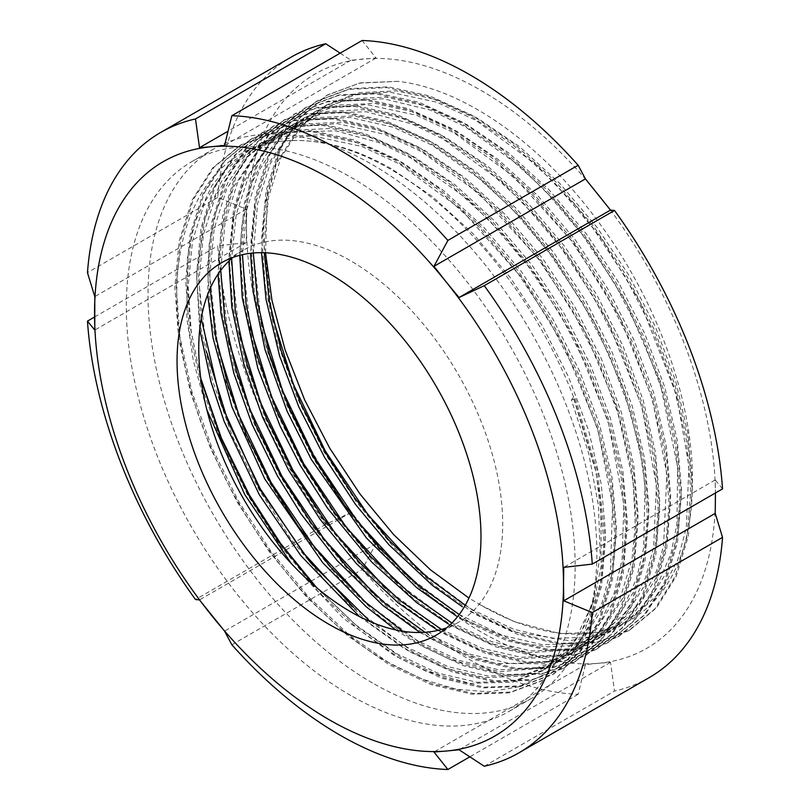 <?xml version="1.0" encoding="UTF-8"?>
<svg xmlns="http://www.w3.org/2000/svg" width="810" height="810" viewBox="0 0 810 810"><rect width="100%" height="100%" fill="white"/><g stroke="black" fill="none" stroke-linecap="round" stroke-linejoin="round"><path stroke-width="0.61" stroke-dasharray="4.05 3.04" d="M372.438 682.941A317.378 183.232 60 0 1 165.098 403.258A317.378 183.232 60 0 1 213.749 148.949A317.378 183.232 60 0 1 316.649 140.586A317.378 183.232 60 0 1 372.438 164.663A317.378 183.232 60 0 1 589.812 613.727A317.378 183.232 60 0 1 531.117 698.655A317.378 183.232 60 0 1 372.438 682.941M350.73 695.476A317.378 183.232 60 0 1 143.39 415.793A317.378 183.232 60 0 1 192.041 161.484A317.378 183.232 60 0 1 350.73 177.198A317.378 183.232 60 0 1 558.06 456.87A317.378 183.232 60 0 1 509.409 711.19A317.378 183.232 60 0 1 350.73 695.476M232.966 257.428A214.913 124.082 60 0 1 243.273 250.209A214.913 124.082 60 0 1 350.73 260.861A214.913 124.082 60 0 1 491.123 450.238A214.913 124.082 60 0 1 458.187 622.455A214.913 124.082 60 0 1 446.776 627.77M480.988 631.881A331.604 191.454 60 0 1 363.741 527.928A331.604 191.454 60 0 1 246.503 225.757A331.604 191.454 60 0 1 363.741 58.958A331.604 191.454 60 0 1 598.226 194.339A331.604 191.454 60 0 1 715.463 496.51A331.604 191.454 60 0 1 598.226 663.299A331.604 191.454 60 0 1 480.988 631.881M649.225 677.606A358.192 206.803 60 0 1 614.517 691.051L610.497 662.327L598.226 663.299L585.428 664.564L578.148 694.292A358.192 206.803 60 0 1 470.134 659.866A358.192 206.803 60 0 1 362.11 569.572L376.022 543.662L363.741 527.928L350.953 512.477L325.742 524.323A358.192 206.803 60 0 1 217.718 245.916L246.25 242.615L246.503 225.757L246.25 209.193L217.718 197.427A358.192 206.803 60 0 1 291.033 57.196M370.271 621.645L407.714 647.534L448.224 666.701L487.934 676.046L524.465 674.72L555.832 663.117L581.57 641.753L600.979 610.77L612.735 571.718L616.39 527.047L612.077 477.768L599.623 424.734L579.514 370.94L553.119 319.484L521.093 271.269L483.864 227.367L443.455 190.461L402.286 162.476L361.118 143.684L320.709 134.744L283.48 136.465L251.454 148.453L225.058 170.191L204.95 201.579L192.496 241.036L188.183 286.092L191.201 331.229L200.971 379.748M314.634 585.964L355.286 624.561L396.859 653.792L437.37 672.968L477.08 682.314L513.611 680.987L544.978 669.384L570.716 648.02L590.125 617.038L601.881 577.986L605.536 533.314L601.222 484.036L588.769 431.001L568.66 377.207L542.265 325.752L510.239 277.536L473.01 233.634L432.601 196.729L391.433 168.743C354.274 147.633 318.917 138.358 285.383 140.889C202.054 145.76 158.76 240.914 183.779 360.005C205.902 478.619 294.293 608.948 387.332 661.952L422.455 679.236L456.384 689.239L488.683 691.851L518.005 686.951L543.986 674.608L565.542 655.351L582.38 629.451L593.831 597.962L600.159 554.323L598.448 505.744L588.738 453.519L571.435 400.008L573.591 397.001L595.137 467.664L600.817 502.311L601.192 565.886L594.236 600.159L574.108 641.885L542.265 670.953L544.978 669.384M359.518 616.592L405 649.094L445.53 668.27L485.231 677.616L522.855 676.077L553.119 664.686L572.731 649.812L587.26 632.327L602.356 602.144L610.436 570.918L612.583 505.156L597.831 429.371L564.104 345.981L522.845 278.883L461.082 209.355L399.573 164.035L361.888 146.478L312.67 135.908L272.899 139.907L248.741 150.012L230.698 163.245L211.926 185.51L194.856 222.456L187.454 257.043L186.827 318.33L193.286 360.46L206.864 409.819M291.225 563.446L343.248 618.192L394.146 655.361L426.009 671.227L469.891 683.336L512.649 682.202L542.265 670.953M402.671 631.233L418.567 641.257L459.088 660.433L498.788 669.779L535.319 668.452L566.686 656.849L592.424 635.486L611.833 604.513L623.589 565.451L627.244 520.779L622.93 471.511L610.477 418.466L590.369 364.672L563.973 313.217L531.947 265.012L494.718 221.1L454.319 184.194L413.14 156.208L371.972 137.416L331.563 128.476L294.334 130.197L262.308 142.185L235.912 163.924L215.804 195.311L203.35 234.768L199.037 279.825L201.234 318.472M395.786 629.937L415.854 642.826L451.413 660.15L499.851 671.692L539.865 668.351L563.973 658.419L583.483 643.636L600.159 622.93L614.193 593.092L622.151 559.224L623.852 504.407L608.107 421.17L574.401 338.61L534.792 274.134L505.248 237.067L468.231 199.746L410.427 157.768L379.374 142.732L335.856 130.856L290.071 132.091L259.595 143.745L236.49 161.909L221.424 181.359L205.153 217.991L196.465 274.043L199.726 329.356M424.946 632.316L469.942 654.166L509.642 663.512L546.173 662.185L577.54 650.582L603.278 629.218L622.688 598.246L634.443 559.183L638.098 514.512L633.784 465.244L621.331 412.199L601.222 358.405L574.827 306.95L542.801 258.744L505.572 214.832L465.173 177.927L423.994 149.941L382.826 131.149L342.417 122.209L305.188 123.93L273.162 135.918L246.766 157.656L226.658 189.044L214.204 228.501L209.891 273.557L210.175 288.461M420.025 632.519L453.954 650.471L495.7 663.461L543.338 663.775L574.827 652.151L600.858 630.453L619.032 601.901L631.992 559.315L635.293 525.295L633.288 482.709L616.957 408.453L585.235 332.323L540.898 261.387L479.085 193.479L421.281 151.5L384.942 134.43L337.375 123.576L296.754 126.805L270.449 137.477L244.266 158.993L227.904 182.645L216.26 210.883L209.193 244.306L207.684 294.496M441.541 629.461L481.748 648.243L521.103 657.305L557.3 655.867L588.394 644.314L614.132 622.951L633.542 591.978L645.307 552.916L648.952 508.245L644.649 458.976L632.185 405.931L612.077 352.137L585.681 300.682L553.655 252.477L516.426 208.565L476.027 171.659L434.849 143.674L393.68 124.882L353.281 115.941L316.042 117.663L284.016 129.651L257.62 151.389L237.512 182.776L225.058 222.234L220.745 270.378M437.562 630.291L479.53 649.985L518.238 658.854L558.718 656.546L585.681 645.884L607.601 628.692L622.212 609.849L636.437 578.968L643.687 547.833L645.003 484.704L639.606 447.667L623.69 389.833L595.036 324.02L554.728 259.159L520.638 217.505L483.216 181.359L432.135 145.233L393.397 127.291L350.608 117.511L313.359 119.222L281.303 131.21L258.592 148.979L233.513 187.221L220.796 232.703L218.042 274.175M451.13 622.465L491.65 641.631L531.35 650.977L567.881 649.66L599.248 638.047L624.986 616.683L644.396 585.711L656.161 546.649L659.816 501.977L655.503 452.709L643.039 399.664L622.93 345.87L596.535 294.415L564.509 246.21L527.28 202.298L486.881 165.392L445.702 137.406L404.534 118.614L364.135 109.674L326.896 111.395L294.87 123.383L268.788 144.777L248.802 175.578L236.247 214.296L231.63 258.582M448.416 624.024L488.278 642.968L529.932 652.678L571.242 649.863L596.535 639.616L630.099 608.118L645.519 577.803L653.66 547.013L656.404 485.342L641.783 406.124L607.733 321.317L570.422 259.625L541.444 222.436L501.724 181.784L442.989 138.966L412.27 124.062L366.292 111.77L324.375 112.924L292.157 124.953L269.517 142.631L243.982 181.855L233.614 215.5L228.896 261.103M459.209 614.547L502.504 635.364L542.204 644.709L578.735 643.393L610.112 631.78L635.84 610.416L655.249 579.444L667.015 540.381L670.67 495.71L666.357 446.442L653.893 393.397L633.784 339.603L607.399 288.147L575.363 239.942L538.134 196.03L497.735 159.124L456.556 131.139L415.388 112.347L374.99 103.407L337.76 105.128L305.724 117.116L279.349 138.844L259.24 170.201L246.777 209.638L242.453 254.664M459.27 617.757L519.169 642.745L547.499 646.886L573.45 645.418L607.389 633.349L640.254 602.863L656.525 571.121L663.552 545.859L666.893 474.316L652.364 398.925L619.852 317.52L574.179 243.547L513.641 176.469L453.843 132.698L416.188 115.152L366.515 104.551L329.984 107.831L303.011 118.685L279.582 137.184L264.678 156.573L251.859 183.08L242.038 223.337L239.75 255.322M465.234 605.303L472.848 609.93L513.358 629.097L553.058 638.442L589.589 637.126L620.966 625.512L646.694 604.149L666.103 573.176L677.869 534.114L681.524 489.442L677.211 440.174L664.747 387.129L644.638 333.335L618.253 281.88L586.217 233.675L548.988 189.763L508.589 152.857L467.421 124.872L426.242 106.08L385.843 97.139L348.614 98.861L316.578 110.849L290.193 132.587L270.084 163.974L257.62 203.431L253.317 253.003M470.134 611.489L513.651 631.719L569.349 640.68L597.689 636.002L618.243 627.082L635.374 614.547L654.612 591.32L670.913 553.939L676.917 524.202L677.656 466.945L659.755 381.449L626.596 303.315L589.052 242.777L557.381 203.32L519.321 165.615L464.697 126.441L430.11 110.018L383.606 98.749L342.782 101.098L313.865 112.418L291.975 129.347L267.594 165.048L254.897 205.041L250.594 253.287M265.528 252.781L267.33 196.86L280.26 149.232L300.378 117.399L327.351 95.033L360.126 82.873L397.842 81.344C463.452 88.503 541.05 143.087 598.874 222.487C657.447 301.482 693.795 402.378 692.378 483.175A298.951 172.601 60 0 1 630.463 620.035A298.951 172.601 60 0 1 480.988 605.222L514.259 621.655L559.953 633.602L598.377 632.296L629.107 620.814L661.203 591.391L677.818 559.71L686.313 527.725L688.946 466.155L676.583 395.26L640.346 302.606L602.822 240.6L576.143 206.125L535.177 163.772L475.561 120.174L436.904 102.262L389.509 92.087L357.797 93.95L324.719 106.15L299.255 126.856L276.2 163.873L264.667 204.778L261.529 252.679M692.378 483.175L688.065 433.907L675.611 380.872L655.503 327.068L629.107 275.613L597.081 227.407L559.842 183.495L519.443 146.59L478.275 118.604L437.096 99.812L396.697 90.872L359.468 92.593L327.432 104.581L301.047 126.32L280.938 157.707L268.475 197.164L264.161 242.22L264.283 252.73M285.383 140.889A298.951 172.601 60 0 1 337.973 146.58A298.951 172.601 60 0 1 390.531 169.26A298.951 172.601 60 0 1 573.601 397.001L575.292 398.51L571.435 400.008M480.988 605.222L468.96 598.074M722.54 488.875L715.21 479.945L715.453 492.966M340.17 53.166L350.953 60.234L376.022 57.996L362.11 40.5M217.718 197.427L87.46 272.626M94.547 317.034L217.718 245.916M325.742 524.323L195.483 599.521M231.852 644.77L362.11 569.572M578.148 694.292L469.83 756.834M484.258 766.25L614.517 691.051M715.21 479.945L563.75 567.385M585.428 664.564L433.978 752.004M610.497 662.327L459.047 749.766M350.953 512.477L199.503 599.916M376.022 543.662L224.572 631.101M246.25 209.193L94.79 296.632M246.25 242.615L94.79 330.055M376.022 57.996L224.572 145.435M350.953 60.234L228.055 131.19M397.842 81.344L359.579 83.116L326.673 95.428L299.558 117.764L278.903 150.022L266.105 190.563L261.681 236.864L265.447 287.894L277.546 342.812L297.503 398.51L323.959 451.788L356.208 501.724L393.771 547.256L434.585 585.6L476.24 614.749L517.884 634.453L558.697 644.051L596.261 642.684L628.509 630.757L654.966 608.786L674.933 576.943L687.022 536.797L690.788 490.88L686.364 440.235L673.576 385.712L652.911 330.419L625.796 277.526L592.89 227.974L554.627 182.837L513.115 144.899L470.812 116.124L428.5 96.805L386.988 87.612L348.725 89.373L315.819 101.695L288.704 124.031L268.039 156.279L255.251 196.83L250.827 243.132L254.593 294.162L266.682 349.08L286.649 404.777L313.106 458.055L345.354 507.992L382.917 553.524L423.731 591.867L465.375 621.017L507.03 640.72L547.844 650.319L585.407 648.952L617.655 637.024L644.112 615.053L664.078 583.21L676.168 543.064L679.934 497.148L675.51 446.492L662.722 391.979L642.057 336.687L614.942 283.794L582.036 234.232L543.773 189.105L502.261 151.166L459.948 122.391L417.646 103.072L376.134 93.879L337.871 95.641L304.965 107.963L277.85 130.299L257.185 162.547L244.397 203.097L239.973 249.399L243.739 300.429L255.828 355.347L275.795 411.045L302.251 464.322L334.5 514.259L372.063 559.791L412.877 598.134L454.521 627.284L496.176 646.987L536.99 656.586L574.553 655.219L606.801 643.292L633.258 621.321L653.214 589.477L665.314 549.332L669.08 503.415L664.656 452.76L651.858 398.247L631.203 342.954L604.088 290.061L571.182 240.499L532.919 195.372L491.407 157.434L449.094 128.658L406.792 109.34L365.28 100.146L327.017 101.908L294.111 114.23L266.996 136.566L246.331 168.814L233.543 209.365L229.119 255.666L232.885 306.696L244.974 361.614L264.941 417.312L291.397 470.59L323.646 520.526L361.209 566.058L402.023 604.402L443.667 633.552L485.322 653.255L526.135 662.853L563.689 661.486L595.947 649.559L622.404 627.588L642.36 595.745L654.46 555.599L658.226 509.682L653.802 459.027L641.004 404.514L620.349 349.221L593.234 296.318L560.328 246.766L522.065 201.639L480.553 163.701L438.24 134.926L395.938 115.607L354.426 106.414L316.163 108.175L283.257 120.498L256.132 142.833L235.477 175.081L222.689 215.632L218.265 261.934L222.031 312.964L234.12 367.882L254.077 423.579L280.543 476.857L312.792 526.794L350.345 572.326L391.169 610.669L432.813 639.819L474.468 659.522L515.281 669.121L552.835 667.754L585.093 655.827L611.55 633.855L631.506 602.012L643.606 561.867L647.372 515.95L642.948 465.294L630.15 410.781L609.495 355.489L582.38 302.586L549.463 253.034L511.211 207.907L469.699 169.968L427.386 141.193L385.084 121.875L343.561 112.681L305.309 114.443L272.403 126.765L245.278 149.101L224.623 181.349L211.835 221.899L207.411 268.201L211.177 319.231L223.266 374.149L243.223 429.847L269.69 483.125L301.938 533.061L339.491 578.593L380.315 616.937L421.959 646.086L463.614 665.79L504.427 675.388L541.981 674.021L574.239 662.084L600.696 640.123L620.652 608.28L632.752 568.134L636.518 522.217L632.094 471.562L619.296 417.049L598.641 361.756L571.526 308.853L538.61 259.301L500.357 214.174L458.845 176.236L416.532 147.46L374.22 128.142L332.707 118.948L294.455 120.71L261.549 133.022L234.424 155.368L213.769 187.616L200.971 228.167L196.557 274.468L200.313 325.498L212.412 380.416L232.369 436.114L258.835 489.392L291.084 539.328L328.637 584.861L369.451 623.204L411.105 652.354L452.76 672.057L493.574 681.655L531.127 680.289L563.375 668.351L589.842 646.39L609.798 614.547L621.898 574.401L625.664 528.485L621.24 477.829L608.442 423.316L587.787 368.024L560.662 315.12L527.755 265.569L489.503 220.441L447.991 182.503L405.678 153.728L363.366 134.409L321.853 125.216L283.601 126.978L250.695 139.29L223.57 161.635L202.915 193.884L190.117 234.434L185.692 280.736L189.459 331.766L201.558 386.684L221.515 442.382L247.981 495.659L280.23 545.596L317.783 591.128L358.597 629.471L400.251 658.621L441.906 678.324L482.719 687.923L520.273 686.556L552.521 674.619L578.988 652.658L598.944 620.814L611.044 580.669L614.8 534.742L610.386 484.096L597.588 429.583L576.933 374.291L549.808 321.388L516.901 271.836L478.649 226.709L437.137 188.77L394.824 159.995L352.512 140.677L311 131.483L272.747 133.245L239.831 145.557L212.716 167.903L192.061 200.151L179.263 240.702L174.839 287.003L178.605 338.033L190.704 392.951L210.661 448.649L237.117 501.927L269.376 551.863L306.929 597.395L347.743 635.739L389.397 664.888L431.041 684.592L471.865 694.19L509.419 692.823L541.667 680.886L568.134 658.925L588.09 627.082L600.18 586.936L603.946 541.009L596.231 472.686L573.936 399.289M280.26 149.232L267.462 189.783L263.037 236.085L272.049 315.323M418.618 569.805L477.596 613.97L519.24 633.673L560.054 643.272L597.618 641.905L629.866 629.967L656.323 608.006L676.289 576.163L688.378 536.017L692.145 490.091L687.72 439.445L674.933 384.932L654.267 329.63L627.153 276.736L594.246 227.185L555.984 182.048L514.471 144.119L472.169 115.344L429.857 96.025L388.344 86.832L350.082 88.594L317.176 100.906L290.061 123.252L269.396 155.5L256.608 196.05L252.183 242.352L261.195 321.59M407.744 576.052L466.742 620.237L508.386 639.93L549.2 649.529L586.764 648.172L619.012 636.235L645.469 614.274L665.435 582.43L677.524 542.285L681.291 496.358L676.866 445.713L664.078 391.2L643.413 335.897L616.299 283.004L583.392 233.452L545.13 188.315L503.617 150.387L461.305 121.611L419.003 102.293L377.49 93.099L339.228 94.861L306.322 107.173L279.207 129.519L258.542 161.767L245.754 202.318L241.329 248.619L250.341 327.858M396.93 582.36L455.878 626.505L497.532 646.198L538.346 655.796L575.91 654.439L608.158 642.502L634.615 620.541L654.571 588.698L666.671 548.552L670.437 502.625L666.012 451.98L653.214 397.467L632.559 342.164L605.445 289.271L572.538 239.719L534.276 194.582L492.763 156.654L450.451 127.879L408.149 108.56L366.636 99.367L328.374 101.128L295.468 113.441L268.353 135.786L247.688 168.035L234.9 208.585L230.475 254.887L239.487 334.125M386.076 588.617L445.024 632.772L486.678 652.465L527.492 662.064L565.056 660.707L597.304 648.769L623.761 626.808L643.717 594.965L655.817 554.82L659.583 508.893L655.158 458.247L642.36 403.734L621.705 348.432L594.591 295.539L561.684 245.987L523.422 200.85L481.909 162.921L439.597 134.146L397.295 114.828L355.782 105.634L317.52 107.396L284.614 119.708L257.489 142.054L236.834 174.302L224.046 214.852L219.621 261.154L228.633 340.392M375.192 594.864L434.17 639.039L475.824 658.732L516.638 668.331L554.192 666.974L586.45 655.037L612.907 633.076L632.863 601.233L644.962 561.087L648.729 515.16L644.304 464.515L631.506 410.002L610.851 354.699L583.737 301.806L550.82 252.254L512.568 207.117L471.055 169.189L428.743 140.413L386.441 121.095L344.918 111.901L306.666 113.663L273.76 125.975L246.635 148.321L225.98 180.569L213.192 221.12L208.767 267.421L217.779 346.66M364.348 601.131L423.316 645.307L464.97 665L505.784 674.598L543.338 673.242L575.596 661.304L602.053 639.343L622.009 607.5L634.108 567.354L637.875 521.427L633.45 470.782L620.652 416.269L599.997 360.966L572.883 308.073L539.966 258.522L501.714 213.384L460.201 175.456L417.889 146.681L375.587 127.362L334.064 118.169L295.812 119.931L262.906 132.243L235.781 154.589L215.126 186.837L202.328 227.387L197.913 273.689L206.915 352.927M353.535 607.439L412.462 651.574L454.116 671.267L494.93 680.866L532.484 679.509L564.732 667.572L591.199 645.611L611.155 613.767L623.254 573.612L627.021 527.695L622.596 477.05L609.798 422.536L589.143 367.234L562.019 314.341L529.112 264.789L490.86 219.652L449.347 181.723L407.035 152.948L364.723 133.63L323.21 124.426L284.958 126.198L252.052 138.51L224.927 160.856L204.272 193.104L191.474 233.655L187.059 279.956L190.299 327.341L200.779 378.27M316.71 587.726L358.678 627.628L401.608 657.841L443.262 677.535L484.076 687.133L521.63 685.776L553.878 673.839L580.345 651.878L600.301 620.035L612.4 579.879L616.157 533.962L611.742 483.317L598.944 428.804L578.289 373.501L551.164 320.608L518.258 271.056L480.006 225.919L438.493 187.991L396.181 159.216L353.869 139.897L312.356 130.694L274.104 132.465L241.188 144.777L214.073 167.123L193.418 199.371L180.62 239.922L176.195 286.224L179.962 337.243L192.061 392.172L212.017 447.869L238.474 501.147L270.732 551.073L308.286 596.616L349.1 634.949L390.754 664.109L432.398 683.802L473.222 693.4L510.776 692.044L543.024 680.106L569.491 658.145L589.447 626.302L601.546 586.146L605.303 540.229L597.588 471.906L575.292 398.51M192.041 161.484L213.749 148.949M221.555 262.744L243.273 250.209M248.741 150.012L251.454 148.453M259.595 143.745L262.308 142.185M270.449 137.477L273.162 135.918M281.303 131.21L284.016 129.651M292.157 124.953L294.87 123.383M303.011 118.685L305.724 117.116M313.865 112.418L316.578 110.849M629.107 620.814L630.463 620.035M324.719 106.15L327.442 104.581M553.119 664.686L555.832 663.117M563.973 658.419L566.686 656.849M574.827 652.151L577.54 650.582M585.681 645.884L588.394 644.314M596.535 639.616L599.248 638.047M607.389 633.349L610.102 631.78M618.243 627.082L620.966 625.512M337.973 146.58L316.649 140.586M593.831 597.962L589.812 613.727M436.468 634.989L458.187 622.455M509.409 711.19L531.117 698.655M327.351 95.033L326.673 95.428M628.509 630.757L629.866 629.967M315.819 101.695L317.176 100.906M617.655 637.024L619.012 636.235M304.965 107.963L306.322 107.173M606.801 643.292L608.158 642.502M294.111 114.23L295.468 113.441M595.947 649.559L597.304 648.769M283.257 120.498L284.614 119.708M585.093 655.827L586.45 655.037M272.403 126.765L273.76 125.975M574.229 662.084L575.586 661.304M261.549 133.022L262.906 132.243M563.375 668.351L564.732 667.572M250.695 139.29L252.052 138.51M552.521 674.619L553.878 673.839M239.841 145.557L241.198 144.777M541.667 680.886L543.024 680.106"/><path stroke-width="1.21" d="M446.776 627.77A214.913 124.082 60 0 1 350.73 611.813A214.913 124.082 60 0 1 213.445 432.337A214.913 124.082 60 0 1 232.966 257.428M329.012 624.348A214.913 124.082 60 0 1 188.619 434.96A214.913 124.082 60 0 1 221.555 262.744A214.913 124.082 60 0 1 329.012 273.385A214.913 124.082 60 0 1 469.415 462.773A214.913 124.082 60 0 1 436.468 634.989A214.913 124.082 60 0 1 329.012 624.348M231.852 115.709A358.192 206.803 60 0 1 339.866 150.133A358.192 206.803 60 0 1 447.889 240.428L578.148 165.23A358.192 206.803 60 0 0 470.134 74.935A358.192 206.803 60 0 0 362.11 40.5L231.852 115.709L224.572 145.435L211.774 146.701A331.604 191.454 60 0 1 329.012 178.119A331.604 191.454 60 0 1 446.259 282.072A331.604 191.454 60 0 1 563.497 584.243L563.75 567.385L592.282 564.084L722.54 488.875A358.192 206.803 60 0 0 614.517 210.478L484.258 285.677A358.192 206.803 60 0 1 592.282 564.084M200.971 379.748L221.039 438.716L248.741 495.224L279.217 542.578L314.634 585.964M206.864 409.819L244.731 494.495L291.225 563.446M201.234 318.472L221.231 404.322L259.595 488.957L310.088 562.099L370.271 621.645M199.726 329.356L210.873 381.48L224.147 421.402L259.342 494.799L300.804 555.589L359.518 616.592M210.175 288.461L215.571 335.462L227.853 385.125L246.513 435.01L270.449 482.689L298.475 526.632L330.834 567.334L366.13 602.731L402.671 631.233M207.684 294.496L213 337.8L231.964 406.964L264.809 479.034L322.643 562.616L366.353 606.872L395.786 629.937M220.745 270.378L224.785 319.505L236.682 372.165L255.94 425.452L281.303 476.422L311.718 523.695L347.065 567.01L385.53 603.835L424.946 632.316M218.042 274.175L220.958 313.338L233.776 373.076L252.102 424.359L277.425 475.936L300.814 513.611L337.031 560.439L383.079 605.617L420.025 632.519M231.63 258.582L235.254 310.675L247.01 364.115L266.419 418.314L292.157 470.154L323.524 518.734L360.065 563.051L399.765 600.352L441.541 629.461M228.896 261.103L231.822 307.132L243.749 363.751L262.683 417.464L288.461 469.982L320.102 519.321L356.471 563.679L398.156 602.822L437.562 630.291M242.453 254.664L246.108 304.408L257.863 357.848L277.283 412.047L303.011 463.887L334.378 512.467L370.919 556.784L410.619 594.094L451.13 622.465M239.75 255.322L242.281 297.827L257.843 368.337L280.199 426.303L300.125 465.153L327.442 508.143L371.83 562.191L416.593 602.529L448.416 624.024M253.317 253.003L257.539 301.887L269.487 354.183L288.684 407.055L313.865 457.62L344.645 505.389L380.447 549.089L419.377 586.096L459.209 614.547M250.594 253.287L253.064 290.972L264.941 349.404L287.115 411.257L311.415 459.645L366.424 537.982L416.603 587.615L456.405 616.056M264.283 252.73L269.214 300.55L281.364 351.327L300.257 402.459L324.719 451.352L354.476 497.715L389.002 540.321L426.597 576.781L465.234 605.303M261.529 252.679L266.044 299.427L279.632 356.086L298.86 407.015L324.608 457.427L355.63 504.569L389.124 544.968L432.429 585.397L462.409 606.801M468.96 598.074L430.545 569.896L393.68 534.64L359.863 493.817L329.751 448.234L304.682 399.958L285.15 350.041L271.998 300.571L265.528 252.781M578.148 165.23L585.428 178.899L610.497 210.084L614.517 210.478M715.453 492.966L715.21 513.368L722.54 537.374A358.192 206.803 60 0 1 649.225 677.606L518.967 752.804A358.192 206.803 60 0 1 484.258 766.25L459.047 749.766L446.259 751.042A331.604 191.454 60 0 1 211.774 615.661A331.604 191.454 60 0 1 94.537 313.49A331.604 191.454 60 0 1 211.774 146.701L199.503 147.673L195.483 118.948L325.742 43.75L340.17 53.166M469.83 756.834L447.889 769.5A358.192 206.803 60 0 1 231.852 644.77L224.572 631.101L199.503 599.916L195.483 599.521A358.192 206.803 60 0 1 87.46 321.125L94.79 330.055L94.79 296.632L87.46 272.626A358.192 206.803 60 0 1 160.775 132.394L291.033 57.196A358.192 206.803 60 0 1 325.742 43.75M160.775 132.394A358.192 206.803 60 0 1 195.483 118.948M87.46 321.125L94.547 317.034M484.258 285.677L459.047 297.523L446.259 282.072L433.978 266.338L447.889 240.428M447.889 769.5L433.978 752.004L446.259 751.042A331.604 191.454 60 0 0 563.497 584.243L563.75 600.807L592.282 612.573A358.192 206.803 60 0 1 518.967 752.804M722.54 537.374L592.282 612.573M715.21 513.368L563.75 600.807M228.055 131.19L199.503 147.673M610.497 210.084L459.047 297.523M585.428 178.899L433.978 266.338M272.049 315.323L293.402 384.446L325.316 451.008L368.024 514.765L418.618 569.805M261.195 321.59L282.548 390.714L314.462 457.275L357.159 521.022L407.744 576.052M250.341 327.858L271.694 396.981L303.608 463.543L346.326 527.32L396.93 582.36M239.487 334.125L260.84 403.248L292.754 469.81L335.462 533.577L386.076 588.617M228.633 340.392L249.986 409.506L281.9 476.077L324.597 539.835L375.192 594.864M217.779 346.66L239.122 415.773L271.046 482.345L313.743 546.102L364.348 601.131M206.915 352.927L228.268 422.04L260.192 488.612L302.91 552.39L353.535 607.439M200.779 378.27L221.282 437.835L249.338 494.88L280.503 543.318L316.71 587.726"/></g></svg>
